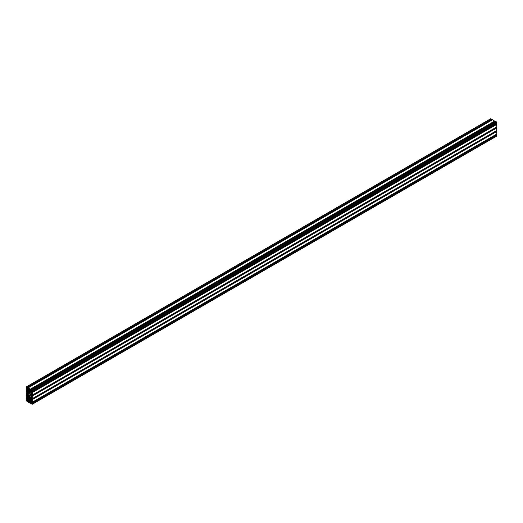 <?xml version="1.0" encoding="UTF-8"?>
<svg xmlns="http://www.w3.org/2000/svg" width="523" height="523" viewBox="0 0 523 523"><rect width="100%" height="100%" fill="white"/><g stroke="black" fill="none" stroke-linecap="round" stroke-linejoin="round"><path stroke-width="0.78" d="M27.686 389.112L27.869 389.733L27.686 389.112M30.752 390.884L30.935 391.498L30.752 390.884M27.686 392.649L27.869 393.27L27.686 392.649M30.752 394.42L30.935 395.042L30.752 394.42M27.686 396.192L27.869 396.813L27.686 396.192M30.752 397.964L30.935 398.585L30.752 397.964M27.686 399.735L27.869 400.35L27.686 399.735M30.752 401.501L30.935 402.122L30.752 401.501M28.275 397.186L26.457 397.173L26.647 398.271L27.987 399.526L30.157 398.271L29.216 395.898L28.392 396.284L28.275 397.186L29.576 396.434M496.85 126.906L32.282 395.12L32.282 392.551L31.962 392.263L31.838 392.695L31.341 391.838L31.57 390.897L32.282 391.583L31.975 390.119L31.092 389.648L31.517 390.367L31.02 390.655L30.092 389.857L30.327 389.171L28.105 387.883L28.451 388.596L27.954 388.883L27.026 388.092L27.261 387.399L26.242 386.909L26.15 388.04L26.869 388.184L27.091 389.38L26.595 389.668L26.183 388.935L26.15 391.583L26.869 391.727L27.091 392.923L26.595 393.211L26.15 392.551L26.15 395.12L26.869 395.264L27.091 396.467L26.595 396.748L26.15 396.094L26.15 398.663L26.869 398.807L27.091 400.003L26.595 400.291L26.183 399.559L26.15 400.566L27.261 401.559L27.026 400.598L27.954 400.88L28.451 401.736L28.013 401.625L28.105 402.05L30.327 403.331L30.092 402.37L31.02 402.645L31.517 403.501L31.079 403.39L31.171 403.815L32.191 404.305L32.282 403.174L31.962 402.88L31.838 403.318L31.341 402.462L31.57 401.52L32.282 402.2L32.282 399.637L31.962 399.343L31.838 399.775L31.341 398.918L31.57 397.977L32.282 398.663L32.282 396.094L31.458 395.761L31.458 394.505L32.249 395.198L496.817 126.978L496.504 124.095M496.17 124.252L495.981 123.918M496.85 123.363L32.282 391.583L496.817 123.441L496.543 121.905L495.621 121.506M494.823 121.911L494.627 121.584M495.013 121.329L30.445 389.543L494.987 121.375L492.555 119.734M491.757 120.14L491.561 119.813M491.947 119.558L27.379 387.772L491.921 119.61L490.718 118.898M30.831 402.533L30.223 402.887L30.844 402.547M496.543 136.065L496.85 134.96L496.504 134.718M496.17 134.875L495.981 134.542M496.85 133.986L32.282 402.2L496.817 134.065L496.504 131.175M496.17 131.332L495.981 131.005M496.85 130.449L32.282 398.663L496.817 130.521L496.504 127.638M496.17 127.795L495.981 127.462M26.327 400.298L26.765 401.102L26.287 400.317M30.216 397.14L31.001 397.722L31.975 397.343L31.465 397.637L31.923 397.709L31.975 396.82L30.491 395.257L29.523 395.63L30.216 397.14L31.596 396.342M29.523 395.63L30.216 395.231M28.216 394.074L27.431 393.492L26.457 393.636L26.647 394.728L28.216 395.983L28.909 395.584L28.216 394.074M27.987 399.526L28.693 401.814L29.543 402.527L30.445 400.945L31.269 401.291L31.975 400.886L31.465 401.18L31.923 401.246L31.785 400.03L30.157 398.271M30.445 400.945L31.883 400.115M28.275 400.023L30.445 398.774M28.392 396.284L29.079 395.885M28.275 390.106L26.516 389.968L26.457 390.851L27.987 392.44L29.079 395.172L30.046 394.93L30.445 393.858L31.923 394.165L31.975 393.276L30.445 391.694L29.543 389.073L28.752 388.674L28.275 390.106L29.713 389.275M31.465 394.094L31.975 393.799L31.465 394.094M30.445 393.858L31.883 393.035M28.275 392.943L30.445 391.694M27.987 392.44L30.157 391.191M28.392 389.217L29.092 388.811M31.655 403.893L32.093 404.135L31.655 403.416L31.655 403.893L32.106 403.632M26.778 387.321L26.34 387.079L26.778 387.798L26.778 387.321L26.327 387.582M32.106 390.923L31.668 390.112L32.145 390.897M32.171 392.355L496.732 124.141M32.282 392.551L496.85 124.337M32.014 392.263L496.582 124.049M31.57 392.407L496.131 124.193M31.458 392.217L496.026 124.003M31.341 391.838L31.955 391.485M31.341 391.211L31.838 390.923M32.282 390.648L496.85 122.434M31.975 390.119L496.543 121.905M31.171 389.655L495.739 121.441M31.02 390.655L31.517 390.367M30.478 390.341L31.086 389.988M30.203 390.053L494.771 121.839M30.092 389.857L494.66 121.643M30.445 389.367L495.013 121.153M30.327 389.171L494.895 120.95M28.105 387.883L492.673 119.669M27.954 388.883L28.451 388.596M27.412 388.569L28.02 388.216M27.137 388.282L491.705 120.068M27.026 388.092L491.594 119.872M27.379 387.595L491.947 119.381M27.261 387.399L491.829 119.185M26.457 386.935L491.025 118.714M26.595 389.668L27.091 389.38M26.496 389.609L27.091 389.269M26.496 389.302L27.091 388.955L26.496 389.302M26.496 389.171L27.091 388.824M26.418 389.034L27.078 388.654M26.268 388.949L27.039 388.497M26.595 393.211L27.091 392.923M26.496 393.152L27.091 392.806M26.496 392.838L27.091 392.498L26.496 392.838M26.496 392.708L27.091 392.368M26.418 392.577L27.078 392.191M26.268 392.485L27.039 392.041M26.595 396.748L27.091 396.467M26.496 396.689L27.091 396.349M26.496 396.382L27.091 396.042L26.496 396.382M26.496 396.251L27.091 395.904M26.418 396.114L27.078 395.734M26.268 396.029L27.039 395.584M26.595 400.291L27.091 400.003M26.496 400.232L27.091 399.892M26.496 399.925L27.091 399.579L26.496 399.925M26.496 399.788L27.091 399.448M26.418 399.657L27.078 399.278M26.268 399.572L27.039 399.121M27.379 401.494L28.15 401.049L27.379 401.494M27.379 401.318L28.039 400.938M27.301 401.187L27.896 400.84M27.183 401.121L27.778 400.775M26.915 400.964L27.51 400.618M26.915 400.847L27.412 400.559M30.445 403.266L31.217 402.821L30.445 403.266M30.445 403.089L31.105 402.703M30.367 402.952L30.962 402.612M29.981 402.736L30.576 402.39M29.981 402.618L30.478 402.331M32.282 404.102L496.85 135.888M32.282 403.174L496.85 134.96M32.171 402.978L496.732 134.764M32.014 402.887L496.582 134.673M31.57 403.03L496.131 134.816M31.458 402.841L496.026 134.627M31.341 402.462L31.955 402.109M31.341 401.834L31.838 401.546M32.282 399.637L496.85 131.417M32.171 399.435L496.732 131.221M32.014 399.35L496.582 131.129M31.57 399.494L496.131 131.273M31.458 399.297L496.026 131.083M31.341 398.918L31.955 398.572M31.341 398.291L31.838 398.003M32.282 396.094L496.85 127.88M32.171 395.898L496.732 127.677M32.014 395.806L496.582 127.592M31.57 395.95L496.131 127.736M31.458 395.761L496.026 127.54M31.341 395.381L31.955 395.028M31.341 394.747L31.838 394.466M30.491 397.428L31.903 396.611M29.523 395.944L30.602 395.323M31.001 397.722L31.975 397.16M27.948 395.957L28.955 395.375M27.431 395.663L28.706 394.924M27.163 395.375L28.517 394.597M26.967 395.042L28.32 394.257M26.699 394.754L28.118 393.937M26.647 394.728L28.085 393.897M26.457 394.394L27.726 393.662M31.001 401.265L31.975 400.703M28.889 402.148L30.157 401.416M28.693 401.814L31.785 400.03M28.693 401.756L31.733 400.003M28.582 401.376L31.465 399.716M28.392 401.043L31.269 399.382M28.275 400.664L31.001 399.095M27.431 399.206L30.157 397.63M27.163 398.918L30.046 397.251M26.967 398.585L29.857 396.918M26.699 398.297L29.667 396.584M26.647 398.271L29.641 396.539M26.457 397.938L27.726 397.205M28.275 396.532L29.281 395.95M31.001 394.179L31.975 393.616M29.079 395.172L30.157 394.551M28.392 393.976L31.275 392.309M28.275 393.597L31.014 392.021M27.431 392.119L30.157 390.55M27.163 391.838L30.046 390.171M26.967 391.498L29.85 389.838M26.699 391.217L29.739 389.458M26.647 391.184L29.739 389.4M26.457 390.851L27.726 390.119M28.275 389.465L29.255 388.903M31.694 403.959L32.145 403.697M26.287 387.517L26.738 387.255M31.694 390.681L32.112 390.439M31.655 390.616L32.073 390.374M31.962 392.263L496.53 124.043M32.249 391.655L496.817 123.441M31.092 389.648L495.66 121.434M30.419 389.596L494.987 121.375M28.026 387.876L492.588 119.662M27.353 387.824L491.921 119.61M26.242 386.909L490.809 118.695M26.47 388.334L26.83 388.125M26.483 389.328L27.091 388.975M26.183 388.935L27.019 388.458M26.47 391.871L26.83 391.668M26.483 392.865L27.091 392.518M26.183 392.479L27.019 391.995M26.47 395.414L26.83 395.205M26.483 396.408L27.091 396.055M26.183 396.022L27.019 395.538M26.47 398.957L26.83 398.748M26.483 399.951L27.091 399.598M26.183 399.559L27.019 399.082M27.34 401.566L28.177 401.089M27.157 401.115L27.765 400.768M28.013 401.625L28.373 401.416M30.412 403.338L31.243 402.86M32.191 404.305L496.758 136.091M31.962 402.88L496.53 134.666M32.249 402.279L496.817 134.065M31.962 399.343L496.53 131.129M32.249 398.735L496.817 130.521M31.962 395.8L496.53 127.586M32.249 395.198L496.817 126.978"/></g></svg>

